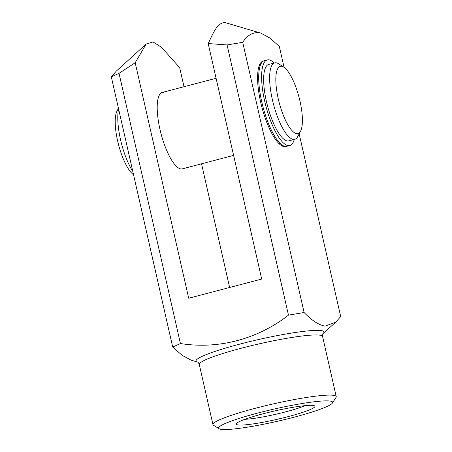 <?xml version="1.0" encoding="UTF-8"?>
<svg xmlns="http://www.w3.org/2000/svg" width="452" height="452" viewBox="0 0 452 452"><rect width="100%" height="100%" fill="white"/><g stroke="black" fill="none" stroke-linecap="round" stroke-linejoin="round"><path stroke-width="0.68" d="M329.661 401.003A58.472 6.317 167.2 0 0 262.64 411.812A58.472 6.317 167.2 0 0 219.113 428.745A58.472 6.317 167.2 0 0 221.616 429.4A58.472 6.317 167.2 0 0 282.528 420.083A58.472 6.317 167.2 0 0 332.474 402.992A58.472 6.317 167.2 0 0 329.661 401.003M219.113 428.745L213.485 425.247A63.212 6.825 -12.8 0 1 212.954 424.609A63.212 6.825 -12.8 0 1 263.832 406.128A63.212 6.825 -12.8 0 1 333 395.251A63.212 6.825 -12.8 0 1 336.237 396.602A63.212 6.825 -12.8 0 1 336.039 397.404L332.474 402.992M286.302 146.392A44.251 13.08 -104.7 0 1 284.263 146.68A44.251 13.08 -104.7 0 1 281.297 145.504A44.251 13.08 -104.7 0 1 261.861 107.107A44.251 13.08 -104.7 0 1 259.906 64.116A44.251 13.08 -104.7 0 1 263.827 60.884M278.573 143.194A39.51 11.679 75.3 0 0 278.839 143.233A39.51 11.679 75.3 0 0 279.946 143.194M233.605 155.386L182.354 168.856A39.51 11.679 -104.7 0 1 181.009 168.946A39.51 11.679 -104.7 0 1 160.46 131.447A39.51 11.679 -104.7 0 1 162.268 92.434A39.51 11.679 -104.7 0 1 163.607 92.344M312.874 405.416A40.296 4.35 -12.8 0 1 314.598 405.862A40.296 4.35 -12.8 0 1 284.596 417.535A40.296 4.35 -12.8 0 1 238.407 424.987A40.296 4.35 -12.8 0 1 236.469 423.614A40.296 4.35 -12.8 0 1 270.895 411.834A40.296 4.35 -12.8 0 1 312.874 405.416M244.95 419.303A35.555 3.842 167.2 0 0 275.449 414.348A35.555 3.842 167.2 0 0 305.089 405.636M325.033 326.146C318.637 324.926 311.66 320.383 304.106 312.513L288.472 315.14C257.6 339.175 218.553 349.565 180.421 343.543L172.698 347.051L182.207 355.374L191.1 360.165L197.479 362.041A65.602 7.085 -12.8 0 1 242.978 343.294A65.602 7.085 -12.8 0 1 320.632 330.536A65.602 7.085 -12.8 0 1 323.157 333.486L335.779 322.14L325.033 326.146M284.071 67.354L279.302 46.37L269.838 38.019L260.923 33.149L225.124 22.6C217.22 22.244 212.869 33.911 208.197 43.556L227.085 44.946L242.718 42.313L304.106 312.513M260.923 33.149L258.346 32.617C252.188 32.442 246.978 35.68 242.718 42.313M299.173 133.837L340.689 316.564L335.779 322.14M172.698 347.051L111.311 76.851L116.249 71.173L146.182 44.019L153.03 41.946L161.477 47.257L179.687 67.676L184.015 86.722M288.472 315.14L227.085 44.946M111.311 76.851L119.034 73.348L135.193 62.743L188.699 298.235L261.702 279.048L208.197 43.556M119.034 73.348L180.421 343.543M229.627 287.478L201.53 163.816M135.193 62.743L146.182 44.019M259.866 66.789A39.51 11.679 75.3 0 0 258.668 67.467M274.183 63.02A44.251 13.08 75.3 0 0 268.782 59.828A44.251 13.08 75.3 0 0 267.279 59.93A44.251 13.08 75.3 0 0 265.262 103.627A44.251 13.08 75.3 0 0 288.274 145.623A44.251 13.08 75.3 0 0 289.777 145.521A44.251 13.08 75.3 0 0 294.269 139.436M267.279 59.93L264.363 60.698A44.251 13.08 75.3 0 0 262.341 104.389A44.251 13.08 75.3 0 0 285.353 146.392A44.251 13.08 75.3 0 0 286.856 146.29L289.777 145.521M133.555 174.749A34.764 10.277 -104.7 0 1 118.464 144.386A34.764 10.277 -104.7 0 1 117.028 110.994L118.447 108.265M118.622 109.039A39.51 11.679 75.3 0 0 132.786 171.381M281.46 66.241A34.764 10.277 75.3 0 0 278.24 98.739A34.764 10.277 75.3 0 0 296.772 133.651A34.764 10.277 75.3 0 0 300.597 131.108A34.764 10.277 75.3 0 0 299.054 97.333A34.764 10.277 75.3 0 0 283.788 67.162A34.764 10.277 75.3 0 0 281.46 66.241M300.597 131.108L297.783 136.51A39.51 11.679 -104.7 0 1 294.777 139.306A39.51 11.679 -104.7 0 1 293.438 139.397A39.51 11.679 -104.7 0 1 272.889 101.898A39.51 11.679 -104.7 0 1 274.692 62.884A39.51 11.679 -104.7 0 1 276.031 62.794A39.51 11.679 -104.7 0 1 278.681 63.845L283.788 67.162M274.692 62.884L268.708 64.461A39.51 11.679 75.3 0 0 266.9 103.468A39.51 11.679 75.3 0 0 287.449 140.967A39.51 11.679 75.3 0 0 288.794 140.877L294.777 139.306M323.129 333.514L323.163 333.474C322.711 333.734 322.513 334.729 322.57 336.452A63.212 6.825 167.2 0 0 319.332 335.107A63.212 6.825 167.2 0 0 250.165 345.983A63.212 6.825 167.2 0 0 199.287 364.465L212.954 424.609M322.57 336.452L336.237 396.602M199.287 364.465C198.592 362.883 197.987 362.069 197.467 362.035L197.518 362.052M162.268 92.434L216.09 78.286"/></g></svg>
